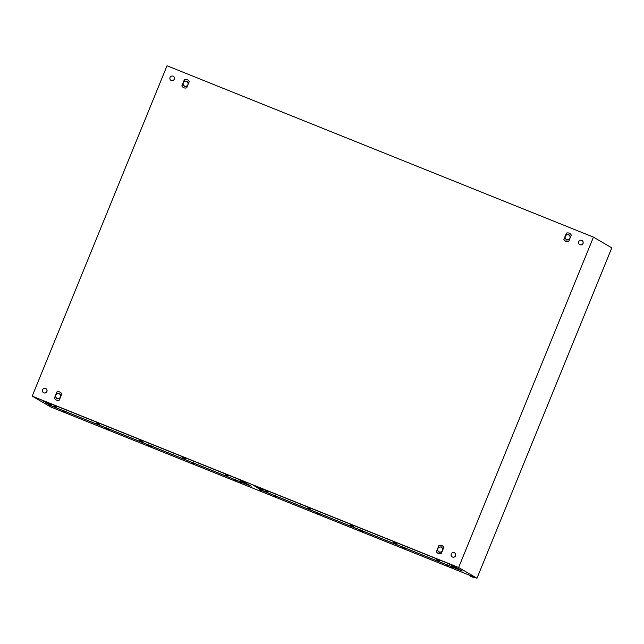 <?xml version="1.0" encoding="UTF-8"?>
<svg xmlns="http://www.w3.org/2000/svg" width="644" height="644" viewBox="0 0 644 644"><rect width="100%" height="100%" fill="white"/><g stroke="black" fill="none" stroke-linecap="round" stroke-linejoin="round"><path stroke-width="0.97" d="M593.454 237.121L458.633 567.493L32.2 396.141L167.021 65.769L593.454 237.121L611.8 247.859L476.979 578.231L458.633 567.493M48.228 404.191L41.836 400.125L239.077 479.378L251.249 486.18L242.732 482.807M240.099 481.752L237.378 480.657M234.488 479.498L194.56 463.455M191.662 462.287L151.734 446.244M148.845 445.084L108.917 429.041M106.019 427.874L66.099 411.838M63.201 410.671L50.868 405.688M469.895 575.382L50.546 406.879L32.2 396.141M476.979 578.231L474.234 577.129M453.819 567.622L462.336 570.995L450.164 564.192L252.923 484.94L259.315 489.005M261.947 490.503L274.288 495.486M277.178 496.653L317.106 512.696M320.004 513.856L359.932 529.899M362.822 531.067L402.75 547.102M405.648 548.269L445.568 564.313M448.466 565.472L451.186 566.567M61.8 393.895L61.446 393.315A4.097 4.017 -59.7 0 0 56.938 391.938L54.386 398.185L54.74 398.765A4.097 4.017 -59.7 0 0 59.256 400.141L61.8 393.895M189.256 81.571L188.901 80.999A4.097 4.017 -59.7 0 0 184.393 79.615L181.841 85.869L182.196 86.449A4.097 4.017 -59.7 0 0 186.704 87.826L189.256 81.571M443.821 547.392C442.686 545.54 441.06 544.888 438.95 545.436L436.399 551.691C437.534 553.542 439.152 554.194 441.269 553.647L443.821 547.392M571.276 235.076L570.922 234.497A4.097 4.017 -59.7 0 0 566.406 233.12L563.854 239.367L564.208 239.946A4.097 4.017 -59.7 0 0 568.724 241.323L571.276 235.076M439.417 547.118L440.818 546.933M441.591 547.167L443.016 549.01M438.95 545.436L438.556 547.287M436.399 551.691L437.405 550.121M441.808 551.989L439.45 552.343M438.926 552.101L437.799 550.66M184.852 81.305L186.261 81.112M187.034 81.345L188.451 83.189M184.393 79.615L183.999 81.466M181.841 85.869L182.848 84.3M187.251 86.175L184.892 86.529M184.369 86.28L183.242 84.839M566.873 234.802L568.274 234.609M569.046 234.843L570.471 236.694M566.406 233.12L566.012 234.963M563.854 239.367L564.86 237.797M569.264 239.673L566.905 240.027M566.382 239.785L565.255 238.336M57.405 393.621L58.805 393.436M59.578 393.669L60.995 395.513M56.938 391.938L56.543 393.79M54.386 398.185L55.392 396.624M59.795 398.491L57.437 398.845M56.914 398.604L55.787 397.163M469.806 575.615L474.121 577.378A7.221 7.221 0 0 1 469.806 575.615L471.722 575.905L474.137 577.378M452.482 557.02A2.343 2.294 120.3 0 1 451.307 553.848A2.343 2.294 120.3 0 1 454.551 552.834A2.343 2.294 120.3 0 1 452.482 557.02M454.584 552.858A2.343 2.294 120.3 0 1 455.493 555.909A2.343 2.294 120.3 0 1 452.217 556.891M173.405 76.346L173.341 76.306A2.343 2.294 120.3 0 1 171.272 80.492A2.343 2.294 120.3 0 1 170.097 77.32A2.343 2.294 120.3 0 1 173.405 76.346A2.343 2.294 120.3 0 1 171.336 80.532A2.343 2.294 120.3 0 1 171.006 80.371L170.974 80.347M579.938 244.704A2.343 2.294 120.3 0 1 578.763 241.524A2.343 2.294 120.3 0 1 582.007 240.518A2.343 2.294 120.3 0 1 579.938 244.704M582.039 240.534A2.343 2.294 120.3 0 1 582.949 243.585A2.343 2.294 120.3 0 1 579.672 244.575M43.816 392.816A2.343 2.294 120.3 0 1 42.641 389.636A2.343 2.294 120.3 0 1 45.885 388.63A2.343 2.294 120.3 0 1 43.816 392.816M45.917 388.646A2.343 2.294 120.3 0 1 46.827 391.697A2.343 2.294 120.3 0 1 43.551 392.687M611.301 249.075L477.365 577.282M48.332 403.925L43.945 401.027L237.62 478.846L249.148 485.278L242.788 482.775M240.083 481.68L237.403 480.609M234.505 479.442L194.577 463.398M191.687 462.239L151.759 446.195M148.861 445.028L108.941 428.993M106.043 427.825L66.115 411.782M63.225 410.622L51.89 406.01L51.053 405.535L51.303 404.915L49.596 404.174L48.413 403.74L48.163 404.352L51.053 405.527L49.161 405.366L50.643 405.776L48.767 405.197L48.163 404.352M240.059 481.454L242.949 482.638L243.199 482.026L240.309 480.843L240.188 481.937M240.18 481.921L241.065 482.445M240.582 482.259L241.935 482.799M241.774 482.734L241.057 482.477M234.287 479.973L237.177 481.149L237.427 480.537L234.537 479.361L234.416 480.448M234.408 480.44L235.302 480.955M236.243 481.366L235.285 480.988M191.469 462.77L194.359 463.946L194.609 463.334L191.719 462.151L191.598 463.245L193.949 464.195L192.476 463.752M148.643 445.559L151.533 446.743L151.791 446.123L148.901 444.948L148.772 446.034M148.772 446.026L149.658 446.542M149.167 446.364L150.519 446.904M150.382 446.847L149.641 446.582M105.825 428.357L108.715 429.532L108.965 428.92L106.075 427.745L105.954 428.832L108.305 429.781L106.832 429.339M106.349 429.154L107.701 429.701M107.781 429.741L106.823 429.371M63.007 411.146L65.897 412.329L66.147 411.717L63.257 410.534L63.136 411.629M63.128 411.613L64.014 412.136M63.531 411.951L64.875 412.49M64.77 412.45L63.998 412.168M50.119 405.744L48.719 405.181M53.927 405.833L56.817 407.016L57.075 406.404L54.185 405.221L54.056 406.316M54.056 406.3L54.941 406.823M55.666 407.121L54.925 406.855M139.571 440.246L142.461 441.43L142.71 440.81L139.82 439.635L139.7 440.721M139.692 440.713L140.585 441.237M141.527 441.639L140.569 441.269M96.753 423.044L99.643 424.219L99.892 423.607L97.003 422.432L96.882 423.519L99.232 424.468L97.759 424.026M98.468 424.324L97.751 424.058M182.397 457.457L185.287 458.633L185.536 458.021L182.646 456.838L182.526 457.932L184.868 458.882L183.403 458.439M184.112 458.737L183.387 458.472M225.215 474.66L228.105 475.844L228.354 475.224L225.464 474.048L225.344 475.135M225.336 475.127L226.221 475.642M226.986 475.964L226.213 475.675M569.9 238.167A2.536 2.487 -59.7 0 0 567.267 234.738A2.536 2.487 -59.7 0 0 565.601 238.803A2.536 2.487 -59.7 0 0 569.9 238.167L570.512 236.847L568.765 234.569A2.922 2.874 -59.7 0 0 568.757 234.561L565.899 234.988A2.922 2.874 -59.7 0 0 565.899 234.996L564.796 237.692A2.922 2.874 -59.7 0 0 564.796 237.7L566.543 239.979A2.922 2.874 -59.7 0 0 566.551 239.987L569.409 239.56A2.922 2.874 -59.7 0 0 569.409 239.552L569.9 238.167M569.401 239.657L566.68 240.059M568.765 234.569L570.56 236.815M187.887 84.662A2.536 2.487 -59.7 0 0 185.247 81.241A2.536 2.487 -59.7 0 0 183.588 85.306A2.536 2.487 -59.7 0 0 187.887 84.662L188.499 83.35A2.922 2.874 -59.7 0 0 188.499 83.342L186.752 81.072A2.922 2.874 -59.7 0 0 186.744 81.064L183.886 81.49A2.922 2.874 -59.7 0 0 183.878 81.498L182.775 84.195A2.922 2.874 -59.7 0 0 182.783 84.203L184.53 86.481A2.922 2.874 -59.7 0 0 184.538 86.481L187.396 86.063A2.922 2.874 -59.7 0 0 187.396 86.055L187.887 84.662M187.388 86.151L184.667 86.562M186.752 81.072L188.547 83.318M60.431 396.986A2.536 2.487 -59.7 0 0 57.791 393.556A2.536 2.487 -59.7 0 0 56.133 397.622A2.536 2.487 -59.7 0 0 60.431 396.986L61.043 395.674A2.922 2.874 -59.7 0 0 61.043 395.666L59.296 393.387A2.922 2.874 -59.7 0 0 59.288 393.387L56.431 393.814A2.922 2.874 -59.7 0 0 56.422 393.814L55.32 396.519A2.922 2.874 -59.7 0 0 55.328 396.527L57.075 398.797A2.922 2.874 -59.7 0 0 57.083 398.805L59.94 398.378A2.922 2.874 -59.7 0 0 59.94 398.37L60.431 396.986M59.932 398.475L57.211 398.877M59.296 393.387L61.091 395.633M442.444 550.483A2.536 2.487 -59.7 0 0 439.812 547.054A2.536 2.487 -59.7 0 0 438.153 551.119A2.536 2.487 -59.7 0 0 442.444 550.483L443.064 549.171A2.922 2.874 -59.7 0 0 443.056 549.163L441.309 546.885A2.922 2.874 -59.7 0 0 441.301 546.885L438.443 547.311L437.34 550.016A2.922 2.874 -59.7 0 0 437.34 550.024L439.087 552.302A2.922 2.874 -59.7 0 0 439.095 552.302L441.953 551.876A2.922 2.874 -59.7 0 0 441.961 551.868L442.444 550.483M441.945 551.972L439.224 552.375M441.309 546.885L443.104 549.131M259.419 488.74L255.032 485.85L448.707 563.669L460.235 570.093L453.875 567.589M451.162 566.503L448.49 565.424M445.592 564.257L405.664 548.221M402.766 547.054L362.846 531.01M359.948 529.851L320.02 513.807M317.13 512.64L277.202 496.596M274.304 495.437L262.14 490.334M451.146 566.277L454.036 567.453L454.286 566.841L451.396 565.657L451.275 566.752M451.267 566.736L452.152 567.259M453.094 567.662L452.136 567.292M445.374 564.788L448.264 565.971L448.514 565.351L445.624 564.176L445.503 565.263L447.854 566.213L446.381 565.77M445.898 565.593L447.25 566.132M447.33 566.181L446.373 565.81M402.556 547.585L405.446 548.76L405.696 548.149L402.806 546.973L402.685 548.06M402.677 548.052L403.563 548.567M403.08 548.382L404.424 548.929M404.271 548.865L403.547 548.599M359.73 530.374L362.62 531.558L362.87 530.946L359.98 529.762L359.859 530.857M359.851 530.841L360.745 531.364M361.493 531.686L360.729 531.397M316.912 513.171L319.802 514.355L320.052 513.735L317.162 512.56L317.041 513.646L319.392 514.596L317.919 514.154M318.627 514.451L317.911 514.186M274.086 495.969L276.976 497.144L277.234 496.532L274.344 495.349L274.215 496.444L276.566 497.393L275.101 496.951M275.809 497.249L275.085 496.983M259.25 489.166L262.14 490.35L262.39 489.73L259.5 488.555L259.379 489.641L261.722 490.591L260.257 490.156M265.014 490.656L267.904 491.831L268.154 491.219L265.264 490.036L265.143 491.131L267.493 492.08L265.578 491.477M265.537 491.453L266.89 491.992M266.753 491.944L267.904 491.831M350.658 525.069L353.548 526.245L353.798 525.633L350.908 524.449L350.787 525.544L352.365 526.365L351.213 525.89M351.181 525.866L352.534 526.406M352.397 526.349L353.548 526.245M307.84 507.858L310.73 509.042L310.98 508.422L308.09 507.247L307.969 508.333L310.311 509.283L308.846 508.841M308.363 508.655L309.708 509.203M309.555 509.138L308.83 508.881M393.476 542.272L396.366 543.447L396.624 542.836L393.734 541.66L393.605 542.747L395.955 543.697L394.49 543.254M395.199 543.552L394.474 543.286M436.302 559.475L439.192 560.658L439.441 560.039L436.551 558.863L436.431 559.95L438.781 560.9L437.308 560.465M438.258 560.868L437.292 560.497M234.81 480.77L236.163 481.318M191.993 463.567L193.345 464.107M193.176 464.074L192.467 463.785M48.686 405.148L50.039 405.696M54.45 406.638L55.803 407.177M140.094 441.051L141.447 441.591M97.276 423.841L98.629 424.388M182.92 458.254L184.265 458.794M225.988 475.546L227.091 476.005M454.036 567.453L451.702 567.098L453.014 567.614M360.503 531.268L361.606 531.719M317.436 513.968L318.788 514.516M274.61 496.766L275.962 497.305M259.774 489.971L261.118 490.511M260.957 490.47L260.24 490.189M393.999 543.069L395.352 543.616M436.825 560.28L438.178 560.819M242.949 482.638L240.614 482.284M237.177 481.149L234.851 480.802M194.359 463.946L192.025 463.591M151.533 446.743L149.207 446.389M108.715 429.532L106.381 429.186M65.897 412.329L63.563 411.975M56.817 407.016L54.49 406.662M142.461 441.43L140.134 441.076M99.643 424.219L97.308 423.873M185.287 458.633L182.952 458.278M228.105 475.844L225.77 475.489M448.264 565.971L445.93 565.617M405.446 548.76L403.112 548.414M362.62 531.558L360.294 531.203M319.802 514.355L317.468 514.001M276.976 497.144L274.65 496.79M262.14 490.35L259.806 489.995M310.73 509.042L308.396 508.688M396.366 543.447L394.039 543.101M439.192 560.658L436.857 560.304"/></g></svg>
